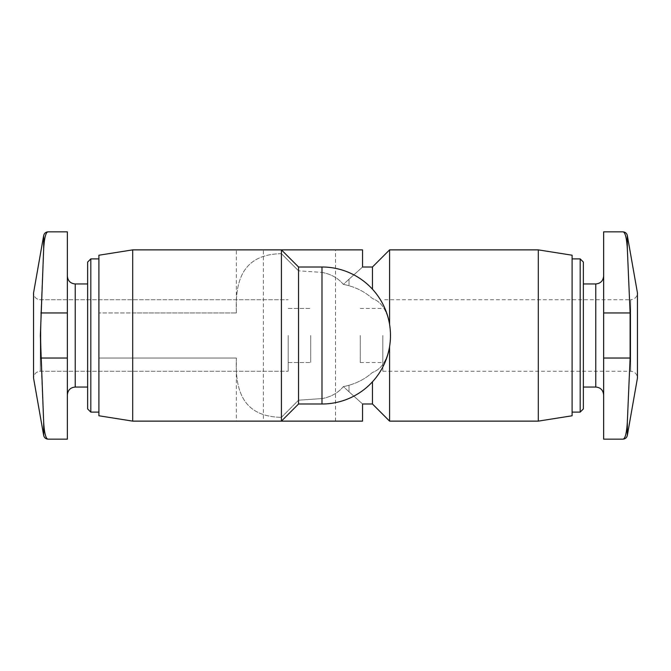 <?xml version="1.0" encoding="UTF-8"?>
<svg xmlns="http://www.w3.org/2000/svg" width="671" height="671" viewBox="0 0 671 671"><rect width="100%" height="100%" fill="white"/><g stroke="black" fill="none" stroke-linecap="round" stroke-linejoin="round"><path stroke-width="0.5" stroke-dasharray="3.35 2.52" d="M67.352 335.5L67.352 394.934L67.352 335.5M48.111 439.153L67.352 439.153L67.352 231.847L67.352 312.963L67.352 231.847L48.111 231.847C45.871 231.998 44.387 237.601 43.674 248.673L40.897 312.963L40.897 358.037L43.674 422.327L40.897 358.037L40.897 312.963L43.674 248.673C44.378 237.626 45.854 232.023 48.111 231.847C45.854 232.023 44.378 237.626 43.674 248.673L40.897 312.963L40.897 358.037L43.674 422.327C44.378 433.374 45.854 438.977 48.111 439.153C45.871 439.002 44.387 433.399 43.674 422.327L43.674 435.429L43.674 422.327L43.674 435.429L33.55 378.033L33.55 292.967L33.55 378.033L33.55 292.967L43.674 235.571L43.674 248.673M603.648 439.153L603.648 231.847M603.648 335.5L603.648 394.934L603.648 335.5M236.427 358.037L236.427 358.037C234.758 393.072 244.621 416.607 281.417 417.345C244.806 416.624 234.716 393.248 236.427 358.037L132.699 358.037L236.427 358.037M362.541 421.128L236.351 421.128L236.351 358.037M236.351 421.128L281.417 421.128L281.417 417.345L298.545 400.184L281.417 417.345L281.417 421.128L132.699 421.128L132.699 358.037L98.897 358.037L132.699 358.037L132.699 421.128L132.699 249.872L132.699 312.963L98.897 312.963L236.427 312.963L132.699 312.963L132.699 249.872L98.897 255.223L98.897 415.777L98.897 358.037L98.897 415.777L132.699 421.128M321.979 398.591L298.545 400.184L321.979 398.591C330.946 396.964 338.075 392.963 343.367 386.571L349.021 391.797C366.668 407.666 366.668 407.666 349.021 391.797C366.668 407.666 366.668 407.666 349.021 391.797L343.367 386.571C338.083 392.929 330.954 396.938 321.979 398.591L321.979 404.001L321.979 398.591M362.541 249.872L236.351 249.872L281.417 249.872L281.417 421.128L298.545 404.001L298.545 266.999L281.417 249.872L132.699 249.872M236.351 312.963L236.351 249.872M281.417 253.655C244.806 254.376 234.716 277.752 236.427 312.963C234.758 277.928 244.621 254.393 281.417 253.655L298.545 270.816L281.417 253.655L281.417 249.872L281.417 253.655M390.455 333.529L389.583 324.445C386.899 310.245 381.187 301.615 372.455 298.561C365.812 292.598 358.004 288.32 349.021 285.745A51.734 49.335 90 0 0 343.367 284.429A51.734 49.335 90 0 1 349.021 285.745C358.004 288.329 365.821 292.598 372.455 298.561C381.195 301.598 386.899 310.228 389.583 324.445L390.455 333.562A68.501 68.501 0 0 0 321.979 266.999L321.979 272.409L298.545 270.816L321.979 272.409C330.946 274.036 338.075 278.037 343.367 284.429L349.021 279.203C366.668 263.334 366.668 263.334 349.021 279.203C366.668 263.334 366.668 263.334 349.021 279.203L343.367 284.429C338.083 278.071 330.954 274.062 321.979 272.409L321.979 404.001A68.501 68.501 0 0 0 390.455 337.471L389.583 346.555C386.899 360.755 381.187 369.385 372.455 372.439C365.812 378.402 358.004 382.68 349.021 385.255A51.734 49.335 90 0 1 343.367 386.571A51.734 49.335 90 0 0 349.021 385.255C358.004 382.671 365.821 378.402 372.455 372.439C381.195 369.402 386.899 360.772 389.583 346.555L390.455 337.438M98.897 312.963L98.897 255.223L98.897 312.963M98.897 335.5L98.897 412.111L98.897 335.5M263.393 421.128L335.5 421.128L263.393 421.128L263.393 249.872L335.5 249.872L263.393 249.872M390.455 333.562L390.455 337.471M298.545 270.816L298.545 266.999L298.545 270.816M90.82 335.5L90.82 412.111L90.82 335.5M87.633 335.5L87.633 408.924L87.633 335.5M90.82 412.111L87.633 408.924L87.633 262.076L90.82 258.889L90.82 412.111L98.897 412.111M372.455 404.001L372.455 381.816M372.455 289.184L372.455 266.999M389.583 421.128L389.583 346.555M389.583 324.445L389.583 249.872M538.301 421.128L538.301 249.872M572.103 415.777L572.103 255.223M572.103 335.5L572.103 412.111L572.103 335.5M580.18 412.111L580.18 258.889M583.367 408.924L583.367 262.076M583.367 335.5L583.367 387.05L583.367 335.5M627.326 235.571L627.326 248.673L630.103 312.963L630.103 358.037L627.326 422.327C626.613 433.399 625.129 439.002 622.889 439.153M360.285 335.5L360.285 362.541L360.285 335.5M382.822 335.5L382.822 371.273L382.822 335.5M382.822 371.273L630.69 371.273C634.758 371.633 637.014 373.89 637.45 378.033L637.45 292.967C637.014 297.11 634.758 299.367 630.69 299.727L630.69 371.273L630.69 299.727L382.822 299.727M310.715 335.5L310.715 362.541L310.715 335.5M288.178 335.5L288.178 371.273L288.178 335.5M75.236 335.5L75.236 387.05L75.236 335.5M87.633 387.05L75.236 387.05L75.236 283.95C70.489 283.531 67.863 280.906 67.352 276.066M349.021 285.745L349.021 279.203L349.021 285.745M349.021 391.797L349.021 385.255L349.021 391.797M595.764 387.05L595.764 283.95M603.648 358.037L630.103 358.037M603.648 312.963L630.103 312.963M627.326 435.429L627.326 422.327M67.352 358.037L40.897 358.037M67.352 312.963L40.897 312.963M40.31 335.5L40.31 371.273L40.31 335.5M390.472 336.515A68.501 68.501 0 0 0 390.472 334.477M321.979 266.999L298.545 266.999M321.979 404.001L298.545 404.001M98.897 258.889L90.82 258.889M87.633 283.95L75.236 283.95M75.236 387.05C70.489 387.469 67.863 390.094 67.352 394.934M335.5 421.128L335.5 249.872M360.285 362.541L382.822 362.541M360.285 308.459L382.822 308.459M288.178 362.541L310.715 362.541L288.178 362.541M288.178 308.459L310.715 308.459L288.178 308.459M40.31 371.273L288.178 371.273L40.31 371.273C36.242 371.633 33.986 373.89 33.55 378.033C33.986 373.89 36.242 371.633 40.31 371.273M40.31 299.727L288.178 299.727L40.31 299.727C36.242 299.367 33.986 297.11 33.55 292.967C33.986 297.11 36.242 299.367 40.31 299.727"/><path stroke-width="1.01" d="M48.111 439.153C45.729 438.985 44.252 437.744 43.674 435.429C44.252 437.744 45.729 438.985 48.111 439.153C45.854 438.977 44.378 433.374 43.674 422.327L43.674 435.429L33.55 378.033L33.55 292.967L43.674 235.571C44.252 233.256 45.729 232.015 48.111 231.847L67.352 231.847L67.352 439.153L48.111 439.153C45.871 439.002 44.387 433.399 43.674 422.327L40.361 335.5L43.674 248.673C44.387 237.601 45.871 231.998 48.111 231.847C45.729 232.015 44.252 233.256 43.674 235.571L43.674 248.673M627.326 235.571C626.748 233.256 625.271 232.015 622.889 231.847L603.648 231.847L603.648 439.153L622.889 439.153C625.271 438.985 626.748 437.744 627.326 435.429L627.326 422.327L630.103 358.037L630.103 312.963L627.326 248.673C626.605 237.626 625.129 232.015 622.889 231.847C625.129 231.998 626.613 237.601 627.326 248.673L627.326 235.571L637.45 292.967L637.45 378.033L627.326 435.429M132.699 249.872L132.699 421.128L98.897 415.777L98.897 255.223L132.699 249.872L281.417 249.872L281.417 421.128L362.541 421.128L362.541 404.001L372.455 404.001L389.583 421.128L538.301 421.128L538.301 249.872L389.583 249.872L389.583 324.278M132.699 421.128L281.417 421.128L298.545 404.001L298.545 266.999L281.417 249.872L362.541 249.872L362.541 266.999L372.455 266.999L372.455 289.184M390.455 337.438L390.455 333.529A68.501 68.501 0 0 0 321.979 266.999L321.979 404.001A68.501 68.501 0 0 0 390.455 337.446M90.82 412.111L90.82 258.889L87.633 262.076L87.633 408.924L90.82 412.111L98.897 412.111M372.455 381.816L372.455 404.001M389.583 346.58L389.583 421.128M538.301 249.872L572.103 255.223L572.103 415.777L538.301 421.128M572.103 258.889L580.18 258.889L580.18 412.111L572.103 412.111M580.18 258.889L583.367 262.076L583.367 408.924L580.18 412.111M627.326 422.327C626.605 433.374 625.129 438.985 622.889 439.153M67.352 276.066C67.863 280.906 70.489 283.531 75.236 283.95L75.236 387.05C70.489 387.469 67.863 390.094 67.352 394.934M583.367 283.95L595.764 283.95L595.764 387.05C600.511 387.469 603.137 390.094 603.648 394.934M603.648 358.037L630.103 358.037M603.648 312.963L630.103 312.963M67.352 358.037L40.897 358.037M67.352 312.963L40.897 312.963M298.545 404.001L321.979 404.001M298.545 266.999L321.979 266.999M390.472 336.523A68.501 68.501 0 0 0 390.472 334.485M75.236 387.05L87.633 387.05M75.236 283.95L87.633 283.95M90.82 258.889L98.897 258.889M372.455 266.999L389.583 249.872M583.367 387.05L595.764 387.05M595.764 283.95C600.511 283.531 603.137 280.906 603.648 276.066"/></g></svg>
